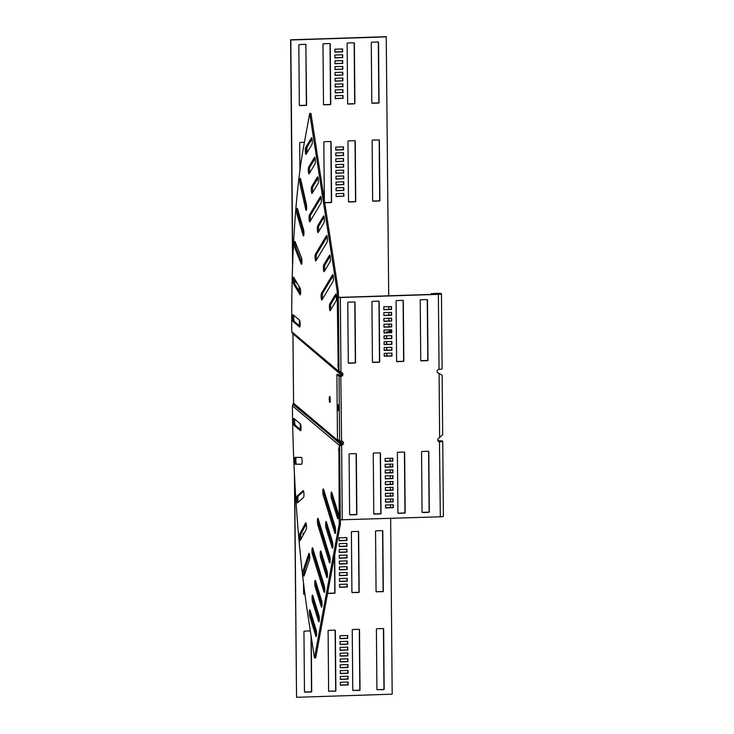 <?xml version="1.0" encoding="UTF-8"?>
<svg xmlns="http://www.w3.org/2000/svg" width="734" height="734" viewBox="0 0 734 734"><rect width="100%" height="100%" fill="white"/><g stroke="black" fill="none" stroke-linecap="round" stroke-linejoin="round"><path stroke-width="1.1" d="M301.665 464.273L301.665 464.273A3.431 0.56 -91.9 0 0 302.124 461.319A3.431 0.56 -91.9 0 0 301.445 457.42L295.068 457.401A3.431 0.56 -91.9 0 0 294.628 460.833A3.431 0.56 -91.9 0 0 295.288 464.255L301.674 464.273M303.564 497.404A3.431 0.56 -91.9 0 0 303.949 494.496A3.431 0.56 -91.9 0 0 303.27 490.587A3.431 0.56 -91.9 0 0 303.197 490.624L297.059 496.056A3.431 0.56 -91.9 0 0 296.692 499.698A3.431 0.56 -91.9 0 0 297.353 502.873A3.431 0.56 -91.9 0 0 297.426 502.845L303.564 497.404M306.179 529.489A3.431 0.56 -91.9 0 0 306.491 526.673A3.431 0.56 -91.9 0 0 305.812 522.773A3.431 0.56 -91.9 0 0 305.665 522.902L299.876 533.682A3.431 0.56 -91.9 0 0 299.6 537.462A3.431 0.56 -91.9 0 0 300.243 540.408A3.431 0.56 -91.9 0 0 300.389 540.27L306.179 529.489M309.454 559.895A3.431 0.56 -91.9 0 0 309.693 557.244A3.431 0.56 -91.9 0 0 309.014 553.344A3.431 0.56 -91.9 0 0 308.803 553.638L303.481 569.556A3.431 0.56 -91.9 0 0 303.28 573.401A3.431 0.56 -91.9 0 0 303.913 576.107A3.431 0.56 -91.9 0 0 304.133 575.814L309.454 559.895M300.445 423.94L293.958 418.472A3.431 0.56 -91.9 0 0 293.884 418.435A3.431 0.56 -91.9 0 0 293.426 421.637A3.431 0.56 -91.9 0 0 294.022 425.261L300.509 430.72A3.431 0.56 -91.9 0 0 300.591 430.757A3.431 0.56 -91.9 0 0 301.041 427.812A3.431 0.56 -91.9 0 0 300.445 423.94L300.49 429.656M334.842 533.031A3.431 0.56 -91.9 0 0 335.144 533.508A3.431 0.56 -91.9 0 0 335.603 530.563A3.431 0.56 -91.9 0 0 335.227 527.131L323.593 489.339A3.431 0.56 -91.9 0 0 323.29 488.862A3.431 0.56 -91.9 0 0 322.841 491.395A3.431 0.56 -91.9 0 0 323.217 495.239L334.842 533.031L335.42 533.012M332.126 547.757A3.431 0.56 -91.9 0 0 332.429 548.234A3.431 0.56 -91.9 0 0 332.887 545.279A3.431 0.56 -91.9 0 0 332.511 541.848L326.391 521.966A3.431 0.56 -91.9 0 0 326.089 521.489A3.431 0.56 -91.9 0 0 325.63 524.021A3.431 0.56 -91.9 0 0 326.006 527.865L332.126 547.757L332.704 547.738M337.567 518.305A3.431 0.56 -91.9 0 0 337.86 518.782A3.431 0.56 -91.9 0 0 338.319 515.837A3.431 0.56 -91.9 0 0 337.943 512.405L331.823 492.514A3.431 0.56 -91.9 0 0 331.52 492.037A3.431 0.56 -91.9 0 0 331.062 494.578A3.431 0.56 -91.9 0 0 331.438 498.423L337.567 518.305L338.135 518.287M329.41 562.483A3.431 0.56 -91.9 0 0 329.713 562.95A3.431 0.56 -91.9 0 0 330.172 560.005A3.431 0.56 -91.9 0 0 329.795 556.574L318.161 518.782A3.431 0.56 -91.9 0 0 317.859 518.314A3.431 0.56 -91.9 0 0 317.409 520.846A3.431 0.56 -91.9 0 0 317.785 524.691L329.41 562.483L329.988 562.464M326.694 577.199A3.431 0.56 -91.9 0 0 326.997 577.676A3.431 0.56 -91.9 0 0 327.456 574.731A3.431 0.56 -91.9 0 0 327.08 571.3L320.951 551.408A3.431 0.56 -91.9 0 0 320.657 550.931A3.431 0.56 -91.9 0 0 320.198 553.464A3.431 0.56 -91.9 0 0 320.575 557.317L326.694 577.199L327.263 577.181M323.978 591.925A3.431 0.56 -91.9 0 0 324.281 592.402A3.431 0.56 -91.9 0 0 324.74 589.448A3.431 0.56 -91.9 0 0 324.364 586.026L312.73 548.234A3.431 0.56 -91.9 0 0 312.427 547.757A3.431 0.56 -91.9 0 0 311.968 550.289A3.431 0.56 -91.9 0 0 312.354 554.133L323.978 591.925L324.547 591.907M321.263 606.651A3.431 0.56 -91.9 0 0 321.565 607.119A3.431 0.56 -91.9 0 0 322.024 604.174A3.431 0.56 -91.9 0 0 321.639 600.742L315.519 580.851A3.431 0.56 -91.9 0 0 315.216 580.383A3.431 0.56 -91.9 0 0 314.767 582.915A3.431 0.56 -91.9 0 0 315.143 586.76L321.263 606.651L321.831 606.633M318.547 621.368A3.431 0.56 -91.9 0 0 318.85 621.845A3.431 0.56 -91.9 0 0 319.308 618.9A3.431 0.56 -91.9 0 0 318.923 615.468L312.803 595.577A3.431 0.56 -91.9 0 0 312.5 595.1A3.431 0.56 -91.9 0 0 312.051 597.641A3.431 0.56 -91.9 0 0 312.427 601.485L318.547 621.368L319.116 621.349M315.831 636.094A3.431 0.56 -91.9 0 0 316.134 636.571A3.431 0.56 -91.9 0 0 316.583 633.625A3.431 0.56 -91.9 0 0 316.207 630.194L310.087 610.303A3.431 0.56 -91.9 0 0 309.785 609.826A3.431 0.56 -91.9 0 0 309.335 612.358A3.431 0.56 -91.9 0 0 309.711 616.202L315.831 636.094L316.4 636.075M300.646 291.903A3.431 0.56 88.1 0 1 300.188 294.857A3.431 0.56 88.1 0 1 300.032 294.719L293.554 283.911A3.431 0.56 88.1 0 1 293.04 280.149A3.431 0.56 88.1 0 1 293.499 277.195A3.431 0.56 88.1 0 1 293.655 277.324L300.123 288.132A3.431 0.56 88.1 0 1 300.646 291.903M301.913 261.35A3.431 0.56 88.1 0 1 301.463 264.295A3.431 0.56 88.1 0 1 301.224 264.001L294.894 248.055A3.431 0.56 88.1 0 1 294.453 244.22A3.431 0.56 88.1 0 1 294.912 241.495A3.431 0.56 88.1 0 1 295.151 241.798L301.472 257.735A3.431 0.56 88.1 0 1 301.913 261.35M303.931 232.999A3.431 0.56 88.1 0 1 303.472 235.944A3.431 0.56 88.1 0 1 303.16 235.421L297.096 214.658A3.431 0.56 88.1 0 1 296.729 210.814A3.431 0.56 88.1 0 1 297.187 208.328A3.431 0.56 88.1 0 1 297.499 208.851L303.564 229.614A3.431 0.56 88.1 0 1 303.931 232.999M306.638 207.41A3.431 0.56 88.1 0 1 306.188 210.355A3.431 0.56 88.1 0 1 305.794 209.557L300.114 184.372A3.431 0.56 88.1 0 1 299.83 180.582A3.431 0.56 88.1 0 1 300.279 178.325A3.431 0.56 88.1 0 1 300.665 179.124L306.344 204.309A3.431 0.56 88.1 0 1 306.638 207.41M300.142 324.079A3.431 0.56 88.1 0 1 299.683 327.034A3.431 0.56 88.1 0 1 299.6 326.997L293.114 321.529A3.431 0.56 88.1 0 1 292.527 317.905A3.431 0.56 88.1 0 1 292.976 314.712A3.431 0.56 88.1 0 1 293.059 314.748L299.545 320.207A3.431 0.56 88.1 0 1 300.142 324.079M333.401 278.489A3.431 0.56 88.1 0 1 333.08 281.324L321.942 299.931A3.431 0.56 88.1 0 1 321.813 300.041A3.431 0.56 88.1 0 1 321.162 297.05A3.431 0.56 88.1 0 1 321.455 293.297L332.594 274.69A3.431 0.56 88.1 0 1 332.722 274.58A3.431 0.56 88.1 0 1 333.401 278.489M330.392 258.937A3.431 0.56 88.1 0 1 330.061 261.772L324.199 271.562A3.431 0.56 88.1 0 1 324.07 271.672A3.431 0.56 88.1 0 1 323.419 268.69A3.431 0.56 88.1 0 1 323.712 264.928L329.575 255.138A3.431 0.56 88.1 0 1 329.713 255.028A3.431 0.56 88.1 0 1 330.392 258.937M336.42 298.041A3.431 0.56 88.1 0 1 336.099 300.876L330.236 310.675A3.431 0.56 88.1 0 1 330.098 310.776A3.431 0.56 88.1 0 1 329.447 307.794A3.431 0.56 88.1 0 1 329.749 304.032L335.603 294.242A3.431 0.56 88.1 0 1 335.741 294.132A3.431 0.56 88.1 0 1 336.42 298.041M327.373 239.376A3.431 0.56 88.1 0 1 327.052 242.22L315.914 260.827A3.431 0.56 88.1 0 1 315.776 260.928A3.431 0.56 88.1 0 1 315.125 257.946A3.431 0.56 88.1 0 1 315.418 254.184L326.557 235.586A3.431 0.56 88.1 0 1 326.694 235.476A3.431 0.56 88.1 0 1 327.373 239.376M324.355 219.824A3.431 0.56 88.1 0 1 324.033 222.668L318.171 232.458A3.431 0.56 88.1 0 1 318.042 232.568A3.431 0.56 88.1 0 1 317.391 229.577A3.431 0.56 88.1 0 1 317.684 225.824L323.547 216.025A3.431 0.56 88.1 0 1 323.676 215.924A3.431 0.56 88.1 0 1 324.355 219.824M321.345 200.272A3.431 0.56 88.1 0 1 321.015 203.107L309.876 221.714A3.431 0.56 88.1 0 1 309.748 221.824A3.431 0.56 88.1 0 1 309.097 218.842A3.431 0.56 88.1 0 1 309.39 215.08L320.529 196.473A3.431 0.56 88.1 0 1 320.666 196.363A3.431 0.56 88.1 0 1 321.345 200.272M318.327 180.72A3.431 0.56 88.1 0 1 318.006 183.555L312.143 193.345A3.431 0.56 88.1 0 1 312.005 193.455A3.431 0.56 88.1 0 1 311.354 190.473A3.431 0.56 88.1 0 1 311.647 186.711L317.51 176.922A3.431 0.56 88.1 0 1 317.648 176.811A3.431 0.56 88.1 0 1 318.327 180.72M315.308 161.168A3.431 0.56 88.1 0 1 314.987 164.003L309.124 173.793A3.431 0.56 88.1 0 1 308.996 173.903A3.431 0.56 88.1 0 1 308.344 170.921A3.431 0.56 88.1 0 1 308.638 167.159L314.501 157.37A3.431 0.56 88.1 0 1 314.629 157.26A3.431 0.56 88.1 0 1 315.308 161.168M312.289 141.607A3.431 0.56 88.1 0 1 311.968 144.451L306.106 154.241A3.431 0.56 88.1 0 1 305.977 154.351A3.431 0.56 88.1 0 1 305.326 151.369A3.431 0.56 88.1 0 1 305.619 147.607L311.482 137.818A3.431 0.56 88.1 0 1 311.611 137.708A3.431 0.56 88.1 0 1 312.289 141.607M329.254 399.039A3.037 0.495 88.1 0 1 329.658 396.433A3.037 0.495 88.1 0 1 330.254 399.892A3.037 0.495 88.1 0 1 329.85 402.498A3.037 0.495 88.1 0 1 329.254 399.039M389.011 330.933L391.231 330.86A3.67 0.523 179.5 0 1 391.543 330.86M340.686 372.386L340.796 372.487A2.202 2.156 130.1 0 1 341.448 374.01L341.466 376.111M342.026 441.171L342.044 443.015A2.202 2.156 -49.9 0 1 341.42 444.575L340.558 443.749A0.982 0.954 -49.9 0 0 340.842 443.052L340.824 441.134M292.976 334.309A287.756 46.792 88.1 0 1 292.976 334.227L293.572 403.14A287.756 46.792 -91.9 0 0 293.582 403.223L340.842 443.052M309.739 113.394L337.181 291.297L338.383 291.26L310.95 113.357L309.739 113.394L303.959 144.726A287.756 46.792 88.1 0 0 291.747 331.75L292.398 333.273A287.756 4.019 43.7 0 0 292.683 333.548L340.237 374.046L340.255 376.193L340.824 376.248A1.963 1.908 130.1 0 0 342.163 372.9M336.089 190.583L343.622 190.345L343.595 187.61M336.044 184.766L343.567 184.528L343.54 181.793M335.988 178.949L343.521 178.711L343.494 175.977M335.943 173.132L343.466 172.894L343.439 170.16M306.812 153.067L306.766 147.69M305.583 203.217L306.096 203.199M335.787 155.681L343.31 155.443L343.292 152.709M335.842 161.498L343.365 161.26L343.338 158.526M335.888 167.315L343.411 167.077L343.393 164.343M336.144 196.4L343.668 196.162L343.65 193.427M324.712 202.593L330.924 202.391A0.486 0.477 130.1 0 0 331.401 201.887L330.878 141.781A0.486 0.477 130.1 0 0 330.795 141.524M348.586 201.767A0.486 0.477 130.1 0 0 348.788 201.813L355.072 201.602A0.486 0.477 130.1 0 0 355.55 201.107L355.027 140.992A0.486 0.477 130.1 0 0 354.944 140.735M372.734 200.988A0.486 0.477 130.1 0 0 372.945 201.024L379.221 200.822A0.486 0.477 130.1 0 0 379.698 200.318L379.175 140.212A0.486 0.477 130.1 0 0 379.102 139.955M335.732 149.864L343.264 149.626L343.237 146.892M335.236 92.668L342.76 92.42L342.741 89.695M335.19 86.851L342.714 86.603L342.686 83.878M335.135 81.034L342.659 80.786L342.64 78.061M335.08 75.217L342.613 74.969L342.585 72.235M299.426 105.421A0.486 0.477 130.1 0 0 299.637 105.457L305.913 105.256A0.486 0.477 130.1 0 0 306.39 104.76L305.867 44.646A0.486 0.477 130.1 0 0 305.794 44.389M334.933 57.766L342.457 57.518L342.439 54.784M334.979 63.583L342.512 63.335L342.484 60.601M335.034 69.4L342.558 69.152L342.539 66.418M335.291 98.484L342.815 98.237L342.787 95.512M323.584 104.641A0.486 0.477 130.1 0 0 323.786 104.678L330.061 104.476A0.486 0.477 130.1 0 0 330.548 103.971L330.016 43.866A0.486 0.477 130.1 0 0 329.942 43.6M347.733 103.852A0.486 0.477 130.1 0 0 347.934 103.889L354.219 103.687A0.486 0.477 130.1 0 0 354.696 103.182L354.173 43.077A0.486 0.477 130.1 0 0 354.091 42.82M371.881 103.063A0.486 0.477 130.1 0 0 372.092 103.109L378.368 102.898A0.486 0.477 130.1 0 0 378.845 102.402L378.322 42.288A0.486 0.477 130.1 0 0 378.239 42.031M334.878 51.949L342.411 51.701L342.383 48.967M294.389 473.393L296.545 697.3L392.185 694.19L390.653 518.424M300.243 423.766L300.289 429.482M299.38 325.758L299.334 320.033M299.077 291.086L299.041 286.315M297.72 284.113L294.27 280.783M292.582 266.525L290.609 39.81L386.24 36.7L388.708 295.793M346.696 543.417L346.723 546.142L339.2 546.39M346.751 549.234L346.778 551.959L339.246 552.207M346.797 555.051L346.824 557.776L339.301 558.024M346.852 560.868L346.879 563.593L339.347 563.84M304.904 594.054L303.904 594.09A0.486 0.477 -49.9 0 1 303.692 594.045M347.008 578.319L347.026 581.044L339.503 581.291M346.953 572.502L346.98 575.227L339.447 575.474M346.907 566.685L346.925 569.41L339.402 569.657M346.65 537.6L346.668 540.325L339.145 540.573M334.493 556.06L334.805 592.595A0.486 0.477 -49.9 0 1 334.328 593.1L328.052 593.301A0.486 0.477 -49.9 0 1 327.841 593.265M358.357 531.444A0.486 0.477 -49.9 0 1 358.431 531.7L358.963 591.815A0.486 0.477 -49.9 0 1 358.476 592.31L352.201 592.512A0.486 0.477 -49.9 0 1 351.999 592.476M382.506 530.654A0.486 0.477 -49.9 0 1 382.588 530.921L383.111 591.026A0.486 0.477 -49.9 0 1 382.634 591.531L376.349 591.732A0.486 0.477 -49.9 0 1 376.147 591.696M347.054 584.136L347.081 586.861L339.548 587.108M347.558 641.332L347.577 644.067L340.053 644.305M347.604 647.149L347.632 649.884L340.099 650.122M347.659 652.966L347.677 655.701L340.154 655.939M347.705 658.783L347.733 661.518L340.2 661.765M311.023 635.424L311.51 691.3A0.486 0.477 -49.9 0 1 311.032 691.804L304.757 692.006A0.486 0.477 -49.9 0 1 304.546 691.969M347.861 676.234L347.879 678.968L340.356 679.216M347.806 670.417L347.833 673.151L340.301 673.399M347.76 664.6L347.778 667.334L340.255 667.582M347.503 635.516L347.531 638.25L339.998 638.488M335.062 630.148A0.486 0.477 -49.9 0 1 335.135 630.405L335.667 690.52A0.486 0.477 -49.9 0 1 335.181 691.015L328.905 691.217A0.486 0.477 -49.9 0 1 328.694 691.18M359.21 629.359A0.486 0.477 -49.9 0 1 359.293 629.625L359.816 689.731A0.486 0.477 -49.9 0 1 359.339 690.235L353.054 690.437A0.486 0.477 -49.9 0 1 352.852 690.4M383.359 628.579A0.486 0.477 -49.9 0 1 383.442 628.836L383.965 688.942A0.486 0.477 -49.9 0 1 383.487 689.446L377.203 689.648A0.486 0.477 -49.9 0 1 377.001 689.611M347.907 682.051L347.934 684.785L340.402 685.033M343.824 190.51L343.796 187.601L336.071 187.858L336.089 190.767L343.622 190.345M343.769 184.693L343.741 181.784L336.016 182.041L336.044 184.95L343.567 184.528M343.723 178.876L343.696 175.967L335.97 176.224L335.988 179.133L343.521 178.711M343.668 173.059L343.64 170.15L335.915 170.407L335.943 173.316L343.466 172.894M307.014 152.727L306.968 147.332M305.619 203.391L306.133 203.373M304.399 142.332L300.16 142.469A0.486 0.477 130.1 0 0 299.683 142.974L299.922 170.591M343.512 155.608L343.494 152.7L335.759 152.956L335.787 155.865L343.31 155.443M343.567 161.425L343.54 158.516L335.814 158.773L335.842 161.682L343.365 161.26M343.622 167.242L343.595 164.333L335.86 164.59L335.888 167.499L343.411 167.077M343.87 196.327L343.842 193.418L336.117 193.675L336.144 196.584L343.668 196.162M324.74 202.758A0.486 0.477 130.1 0 0 324.841 202.767L331.126 202.566A0.486 0.477 130.1 0 0 331.603 202.061L331.08 141.956A0.486 0.477 130.1 0 0 330.594 141.488L324.309 141.69A0.486 0.477 130.1 0 0 323.832 142.185L324.336 200.162M348.457 140.9A0.486 0.477 130.1 0 0 347.98 141.405L348.503 201.511A0.486 0.477 130.1 0 0 348.999 201.978L355.274 201.777A0.486 0.477 130.1 0 0 355.751 201.272L355.228 141.167A0.486 0.477 130.1 0 0 354.742 140.699L348.457 140.9M372.615 140.121A0.486 0.477 130.1 0 0 372.129 140.616L372.661 200.721A0.486 0.477 130.1 0 0 373.147 201.199L379.423 200.988A0.486 0.477 130.1 0 0 379.9 200.492L379.377 140.377A0.486 0.477 130.1 0 0 378.891 139.91L372.615 140.121M335.741 150.048L343.466 149.791L343.439 146.883L335.713 147.139L335.741 150.048M342.971 92.594L342.943 89.686L335.209 89.933L335.236 92.842L342.76 92.42M342.916 86.777L342.888 83.869L335.163 84.116L335.19 87.025L342.714 86.603M342.861 80.96L342.842 78.052L335.108 78.299L335.135 81.208L342.659 80.786M342.815 75.143L342.787 72.235L335.062 72.483L335.089 75.391L342.613 74.969M306.069 44.82A0.486 0.477 130.1 0 0 305.583 44.352L299.307 44.554A0.486 0.477 130.1 0 0 298.83 45.058L299.353 105.164A0.486 0.477 130.1 0 0 299.839 105.632L306.115 105.43A0.486 0.477 130.1 0 0 306.592 104.925L305.867 44.646M342.659 57.692L342.64 54.784L334.906 55.032L334.933 57.94L342.457 57.518M342.714 63.509L342.686 60.601L334.961 60.849L334.988 63.757L342.512 63.335M342.76 69.326L342.741 66.418L335.007 66.666L335.034 69.574L342.558 69.152M343.017 98.411L342.989 95.503L335.264 95.75L335.291 98.659L342.815 98.237M323.455 43.765A0.486 0.477 130.1 0 0 322.978 44.269L323.501 104.375A0.486 0.477 130.1 0 0 323.988 104.843L330.272 104.641A0.486 0.477 130.1 0 0 330.75 104.145L330.227 44.031A0.486 0.477 130.1 0 0 329.731 43.563L323.455 43.765M347.604 42.985A0.486 0.477 130.1 0 0 347.127 43.48L347.65 103.595A0.486 0.477 130.1 0 0 348.136 104.063L354.421 103.861A0.486 0.477 130.1 0 0 354.898 103.356L354.375 43.251A0.486 0.477 130.1 0 0 353.889 42.783L347.604 42.985M371.762 42.196A0.486 0.477 130.1 0 0 371.276 42.7L371.808 102.806A0.486 0.477 130.1 0 0 372.294 103.274L378.57 103.072A0.486 0.477 130.1 0 0 379.047 102.567L378.524 42.462A0.486 0.477 130.1 0 0 378.038 41.994L371.762 42.196M334.887 52.123L342.613 51.875L342.585 48.967L334.86 49.215L334.887 52.123M389.002 329.905L389.011 331.117L391.543 331.034M388.8 306.638L388.827 309.372M388.855 312.455L388.873 315.189M388.901 318.272L388.928 321.006M388.956 324.089L388.974 326.823M292.747 262.02L290.811 39.985L386.451 36.874M297.683 284.049L294.261 280.764M299.582 325.933L299.536 320.207M299.288 291.426L299.243 286.655M294.637 478.247L296.545 697.3M390.552 507.589L390.534 504.854M390.506 501.772L390.479 499.037M390.451 495.955L390.433 493.22M390.405 490.138L390.378 487.404M390.35 484.321L390.332 481.587M390.304 478.504L390.277 475.77M390.249 472.678L390.231 469.953M390.204 466.861L390.176 464.136M390.149 461.044L390.121 458.319M346.898 543.408L346.925 546.316L339.2 546.564L339.172 543.655L346.898 543.408M346.953 549.225L346.98 552.133L339.246 552.381L339.227 549.472L346.953 549.225M346.998 555.042L347.026 557.95L339.301 558.198L339.273 555.289L346.998 555.042M347.054 560.859L347.081 563.767L339.347 564.015L339.328 561.106L347.054 560.859M304.922 594.228L304.105 594.256A0.486 0.477 -49.9 0 1 303.619 593.788L303.518 583.2M303.105 535.224L303.087 533.682A0.486 0.477 -49.9 0 1 303.573 533.178L304.215 533.159M347.21 578.309L347.228 581.218L339.503 581.466L339.475 578.557L347.21 578.309M347.154 572.492L347.182 575.401L339.447 575.649L339.429 572.74L347.154 572.492M347.099 566.676L347.127 569.584L339.402 569.832L339.374 566.923L347.099 566.676M346.852 537.591L346.879 540.499L339.145 540.747L339.117 537.839L346.852 537.591M334.686 555.014L335.007 592.769A0.486 0.477 -49.9 0 1 334.53 593.265L328.254 593.476A0.486 0.477 -49.9 0 1 327.768 593.008L327.759 592.521M327.41 552.005L327.382 548.738M328.612 532.37L329.584 532.334M352.403 592.687A0.486 0.477 -49.9 0 1 351.916 592.219L351.393 532.113A0.486 0.477 -49.9 0 1 351.87 531.609L358.146 531.407A0.486 0.477 -49.9 0 1 358.642 531.875L359.165 591.98A0.486 0.477 -49.9 0 1 358.687 592.485L352.201 592.512M376.551 591.898A0.486 0.477 -49.9 0 1 376.065 591.43L375.542 531.324A0.486 0.477 -49.9 0 1 376.019 530.82L382.304 530.618A0.486 0.477 -49.9 0 1 382.79 531.086L383.313 591.2A0.486 0.477 -49.9 0 1 382.836 591.696L376.349 591.732M339.53 584.374L347.255 584.126L347.283 587.035L339.558 587.283L339.53 584.374M347.751 641.323L347.778 644.232L340.053 644.489L340.026 641.58L347.751 641.323M347.806 647.14L347.833 650.049L340.099 650.306L340.081 647.397L347.806 647.14M347.861 652.957L347.879 655.866L340.154 656.123L340.126 653.214L347.861 652.957M347.907 658.774L347.934 661.683L340.209 661.94L340.181 659.031L347.907 658.774M311.234 636.809L311.711 691.474A0.486 0.477 -49.9 0 1 311.234 691.969L304.959 692.18A0.486 0.477 -49.9 0 1 304.472 691.712L303.949 631.598A0.486 0.477 -49.9 0 1 304.427 631.102L310.326 630.91M348.063 676.225L348.081 679.134L340.356 679.39L340.328 676.482L348.063 676.225M348.008 670.408L348.035 673.317L340.31 673.573L340.282 670.665L348.008 670.408M347.962 664.591L347.98 667.5L340.255 667.756L340.227 664.848L347.962 664.591M347.705 635.506L347.733 638.415L339.998 638.672L339.98 635.763L347.705 635.506M329.107 691.391A0.486 0.477 -49.9 0 1 328.621 690.923L328.098 630.818A0.486 0.477 -49.9 0 1 328.575 630.313L334.851 630.111A0.486 0.477 -49.9 0 1 335.337 630.579L335.869 690.685A0.486 0.477 -49.9 0 1 335.383 691.189L328.905 691.217M353.256 690.602A0.486 0.477 -49.9 0 1 352.77 690.134L352.247 630.029A0.486 0.477 -49.9 0 1 352.724 629.524L359.009 629.322A0.486 0.477 -49.9 0 1 359.495 629.79L360.018 689.905A0.486 0.477 -49.9 0 1 359.541 690.4L353.054 690.437M377.414 689.822A0.486 0.477 -49.9 0 1 376.918 689.354L376.395 629.24A0.486 0.477 -49.9 0 1 376.872 628.744L383.157 628.543A0.486 0.477 -49.9 0 1 383.643 629.01L384.166 689.116A0.486 0.477 -49.9 0 1 383.689 689.621L377.203 689.648M340.383 682.299L348.109 682.042L348.136 684.95L340.411 685.207L340.383 682.299M386.653 332.713L386.442 331.906L391.552 331.74M386.653 355.99L386.634 353.256M386.607 350.173L386.579 347.439M386.552 344.356L386.534 341.622M386.506 338.539L386.479 335.805M386.451 332.722L386.442 331.906M386.855 355.981L386.836 353.256M386.809 350.164L386.781 347.439M386.754 344.347L386.726 341.622M386.708 338.53L386.68 335.805M391.552 331.915L386.644 332.08M340.237 374.046A0.982 0.954 130.1 0 0 339.952 373.377L340.539 372.303M340.484 372.193L339.723 373.156M340.026 371.367L338.814 371.413L339.64 373.083L292.398 333.273M338.383 291.26L338.438 296.655M337.181 291.297L338.145 364.972M306.729 153.195A3.431 0.56 88.1 0 1 306.83 147.571L312.06 138.818M309.748 172.756A3.431 0.56 88.1 0 1 309.84 167.123L315.079 158.37M312.767 192.308A3.431 0.56 88.1 0 1 312.858 186.675L318.097 177.931M310.5 220.668A3.431 0.56 88.1 0 1 310.601 215.044L321.116 197.483M318.795 231.412A3.431 0.56 88.1 0 1 318.886 225.778L324.125 217.035M316.537 259.781A3.431 0.56 88.1 0 1 316.629 254.148L327.144 236.587M330.86 309.629A3.431 0.56 88.1 0 1 330.951 303.995L336.19 295.252M324.832 270.516A3.431 0.56 88.1 0 1 324.923 264.891L330.162 256.138M322.565 298.885A3.431 0.56 88.1 0 1 322.657 293.251L333.172 275.69M300.004 326.281L294.325 321.492A3.431 0.56 88.1 0 1 293.784 319.006A3.431 0.56 88.1 0 1 293.857 315.427M306.638 207.896L301.325 184.335A3.431 0.56 88.1 0 1 301.032 180.748M303.913 233.852L298.298 214.622A3.431 0.56 88.1 0 1 297.949 210.383M301.885 262.589L296.105 248.019A3.431 0.56 88.1 0 1 295.692 243.165M300.582 293.582L294.765 283.874A3.431 0.56 88.1 0 1 294.316 278.425M337.823 364.981L338.814 371.413L291.747 331.75M314.491 657.921L339.209 523.966L340.42 523.929L315.703 657.884L314.491 657.921L308.078 616.312A287.756 46.792 -91.9 0 1 292.398 405.783L293.013 404.223A287.756 62.151 -46.1 0 1 293.297 403.92L293.582 403.223M293.013 404.223L341.42 444.575M341.127 444.859L339.457 445.446L340.264 444.033L341.2 444.804M340.347 443.978L293.297 403.92M340.42 523.929L340.383 519.856M339.209 523.966L338.915 450.272M310.555 611.807A3.431 0.56 -91.9 0 0 310.913 616.165L316.574 634.543M313.271 597.091A3.431 0.56 -91.9 0 0 313.629 601.44L319.29 619.826M315.987 582.365A3.431 0.56 -91.9 0 0 316.354 586.723L322.006 605.1M313.198 549.738A3.431 0.56 -91.9 0 0 313.556 554.097L324.722 590.375M321.419 552.922A3.431 0.56 -91.9 0 0 321.786 557.271L327.437 575.658M318.629 520.296A3.431 0.56 -91.9 0 0 318.987 524.654L330.153 560.932M332.282 494.028A3.431 0.56 -91.9 0 0 332.649 498.377L338.31 516.764M326.85 523.47A3.431 0.56 -91.9 0 0 327.217 527.829L332.869 546.206M324.061 490.844A3.431 0.56 -91.9 0 0 324.428 495.202L335.585 531.48M294.765 419.151A3.431 0.56 -91.9 0 0 294.692 422.729A3.431 0.56 -91.9 0 0 295.233 425.225L300.912 430.005M309.546 554.977L304.683 569.511A3.431 0.56 -91.9 0 0 304.592 574.428M306.28 523.975L301.087 533.646A3.431 0.56 -91.9 0 0 300.986 539.16M303.628 491.266L298.261 496.019A3.431 0.56 -91.9 0 0 297.885 498.56A3.431 0.56 -91.9 0 0 298.206 502.157M296.197 457.401A3.431 0.56 -91.9 0 0 295.839 461.053A3.431 0.56 -91.9 0 0 296.499 464.218L301.747 464.227M338.567 450.291L339.457 445.446L292.398 405.783M339.044 376.23L339.613 440.951L337.466 439.134L336.897 374.423L339.044 376.23L341.026 376.414A1.963 1.908 130.1 0 0 342.264 372.982A1.963 1.908 130.1 0 0 340.989 372.542L338.998 370.918L338.145 365.394L337.548 296.683L340.136 297.38L438.18 294.187L440.226 293.829L437.372 293.508L431.574 293.692L431.583 294.398M337.778 407.278A3.037 0.495 88.1 0 1 338.181 404.663A3.037 0.495 88.1 0 1 338.778 408.122A3.037 0.495 88.1 0 1 338.374 410.737A3.037 0.495 88.1 0 1 337.778 407.278M339.613 440.951L341.585 441.134A1.963 1.908 -49.9 0 1 343.54 443.006A1.963 1.908 -49.9 0 1 341.622 445.006L341.209 445.235M342.76 441.492A1.963 1.908 -49.9 0 1 341.42 444.841M341.301 445.061L339.659 446.254L338.888 450.419L339.493 519.131L340.301 519.819L440.327 516.809A3.67 0.523 -0.5 0 0 443.391 516.268L442.74 441.272A3.67 0.523 179.5 0 1 439.675 441.822A1.963 1.908 -49.9 0 1 438.675 438.235L442.685 434.785L442.162 375.294L439.253 373.597M392.699 464.053L392.727 466.787L385.203 467.026M392.754 469.87L392.782 472.604L385.249 472.843M392.809 475.687L392.828 478.421L385.304 478.66M392.855 481.504L392.883 484.238L385.35 484.477M393.011 498.955L393.029 501.689L385.506 501.928M356.054 453.649A0.486 0.477 -49.9 0 1 356.137 453.915L356.66 514.02A0.486 0.477 -49.9 0 1 356.183 514.525L349.907 514.727A0.486 0.477 -49.9 0 1 349.696 514.69M392.956 493.138L392.984 495.872L385.451 496.111M392.91 487.321L392.929 490.055L385.405 490.294M392.653 458.236L392.681 460.97L385.148 461.209M380.212 452.869A0.486 0.477 -49.9 0 1 380.285 453.126L380.808 513.231A0.486 0.477 -49.9 0 1 380.331 513.736L374.056 513.938A0.486 0.477 -49.9 0 1 373.845 513.901M404.361 452.08A0.486 0.477 -49.9 0 1 404.434 452.337L404.966 512.451A0.486 0.477 -49.9 0 1 404.48 512.947L398.204 513.158A0.486 0.477 -49.9 0 1 398.002 513.112M428.509 451.3A0.486 0.477 -49.9 0 1 428.592 451.557L429.115 511.662A0.486 0.477 -49.9 0 1 428.638 512.167L422.353 512.369A0.486 0.477 -49.9 0 1 422.151 512.332M393.057 504.772L393.085 507.506L385.552 507.744M438.042 440.987L441.51 441.29L439.473 441.648A1.963 1.908 -49.9 0 1 438.299 441.29M437.693 372.698A1.963 1.908 130.1 0 0 437.904 372.826L438.877 373.358M384.185 350.256L391.708 350.008L391.681 347.274M384.13 344.439L391.653 344.191L391.635 341.457M384.084 338.622L391.607 338.374L391.58 335.64M384.029 332.805L391.552 332.557L391.534 329.823M383.873 315.354L391.406 315.106L391.378 312.372M348.375 363.009A0.486 0.477 130.1 0 0 348.577 363.046L354.861 362.844A0.486 0.477 130.1 0 0 355.339 362.339L354.816 302.234A0.486 0.477 130.1 0 0 354.733 301.977M383.928 321.171L391.451 320.923L391.433 318.189M383.974 326.988L391.506 326.74L391.479 324.006M384.231 356.073L391.763 355.825L391.736 353.091M372.523 362.22A0.486 0.477 130.1 0 0 372.734 362.266L379.01 362.055A0.486 0.477 130.1 0 0 379.487 361.559L378.964 301.445A0.486 0.477 130.1 0 0 378.882 301.188M396.672 361.44A0.486 0.477 130.1 0 0 396.883 361.477L403.159 361.275A0.486 0.477 130.1 0 0 403.636 360.77L403.113 300.665A0.486 0.477 130.1 0 0 403.039 300.408M420.83 360.651A0.486 0.477 130.1 0 0 421.032 360.688L427.307 360.486A0.486 0.477 130.1 0 0 427.794 359.981L427.261 299.876A0.486 0.477 130.1 0 0 427.188 299.619M383.827 309.537L391.35 309.289L391.332 306.555M392.929 466.952L385.203 467.209L385.176 464.301L392.901 464.044L392.727 466.787M392.984 472.769L385.249 473.026L385.231 470.118L392.956 469.861L392.782 472.604M393.029 478.586L385.304 478.843L385.277 475.935L393.002 475.678L392.828 478.421M393.085 484.403L385.35 484.66L385.332 481.752L393.057 481.495L392.883 484.238M393.231 501.854L385.506 502.111L385.478 499.203L393.213 498.946L393.029 501.689M356.385 514.69L350.109 514.892A0.486 0.477 -49.9 0 1 349.623 514.424L349.09 454.318A0.486 0.477 -49.9 0 1 349.577 453.814L355.852 453.612A0.486 0.477 -49.9 0 1 356.339 454.08L356.862 514.195A0.486 0.477 -49.9 0 1 356.385 514.69L356.183 514.525M393.185 496.037L385.451 496.294L385.433 493.386L393.158 493.129L392.984 495.872M393.13 490.22L385.405 490.477L385.378 487.569L393.103 487.312L392.929 490.055M392.883 461.136L385.148 461.392L385.13 458.484L392.855 458.227L392.681 460.97M380.533 513.91L374.257 514.112A0.486 0.477 -49.9 0 1 373.771 513.644L373.248 453.529A0.486 0.477 -49.9 0 1 373.725 453.034L380.001 452.832A0.486 0.477 -49.9 0 1 380.487 453.3L381.01 513.405A0.486 0.477 -49.9 0 1 380.533 513.91L380.331 513.736M404.691 513.121L398.406 513.323A0.486 0.477 -49.9 0 1 397.92 512.855L397.397 452.75A0.486 0.477 -49.9 0 1 397.874 452.245L404.15 452.043A0.486 0.477 -49.9 0 1 404.645 452.511L405.168 512.616A0.486 0.477 -49.9 0 1 404.691 513.121L404.48 512.947M428.839 512.332L422.555 512.543A0.486 0.477 -49.9 0 1 422.068 512.066L421.545 451.961A0.486 0.477 -49.9 0 1 422.022 451.465L428.307 451.254A0.486 0.477 -49.9 0 1 428.794 451.722L429.317 511.837A0.486 0.477 -49.9 0 1 428.839 512.332L428.638 512.167M385.561 507.928L385.534 505.02L393.259 504.763L393.286 507.671L385.561 507.928M337.548 296.683L340.337 297.545L438.382 294.362A3.67 0.523 -0.5 0 0 441.455 293.811L442.107 368.807A3.67 0.523 179.5 0 1 439.042 369.349A1.963 1.908 130.1 0 0 438.106 373L439.079 373.523L439.638 437.638M391.883 347.265L384.157 347.521L384.185 350.43L391.91 350.173L391.883 347.265M391.837 341.448L384.102 341.705L384.13 344.613L391.864 344.356L391.837 341.448M391.782 335.631L384.056 335.888L384.084 338.796L391.809 338.539L391.782 335.631M391.736 329.814L384.001 330.071L384.029 332.979L391.754 332.722L391.736 329.814M391.58 312.363L383.854 312.62L383.882 315.528L391.607 315.271L391.58 312.363M354.531 301.931L348.246 302.142A0.486 0.477 130.1 0 0 347.769 302.637L348.292 362.752A0.486 0.477 130.1 0 0 348.778 363.22L355.063 363.009A0.486 0.477 130.1 0 0 355.54 362.513L355.017 302.408A0.486 0.477 130.1 0 0 354.531 301.931M391.635 318.18L383.9 318.437L383.928 321.345L391.653 321.088L391.635 318.18M391.681 323.997L383.955 324.254L383.983 327.162L391.708 326.905L391.681 323.997M391.938 353.082L384.212 353.338L384.231 356.247L391.965 355.99L391.938 353.082M378.68 301.151L372.404 301.353A0.486 0.477 130.1 0 0 371.918 301.858L372.45 361.963A0.486 0.477 130.1 0 0 372.936 362.431L379.212 362.229A0.486 0.477 130.1 0 0 379.689 361.724L379.166 301.619A0.486 0.477 130.1 0 0 378.68 301.151M402.828 300.362L396.553 300.564A0.486 0.477 130.1 0 0 396.076 301.068L396.599 361.174A0.486 0.477 130.1 0 0 397.085 361.651L403.361 361.44A0.486 0.477 130.1 0 0 403.838 360.944L403.315 300.83A0.486 0.477 130.1 0 0 402.828 300.362M426.977 299.582L420.701 299.784A0.486 0.477 130.1 0 0 420.224 300.279L420.747 360.394A0.486 0.477 130.1 0 0 421.233 360.862L427.518 360.66A0.486 0.477 130.1 0 0 427.995 360.155L427.472 300.05A0.486 0.477 130.1 0 0 426.977 299.582M383.799 306.803L383.827 309.711L391.552 309.454L391.534 306.546L383.799 306.803M437.941 440.813L438.455 440.795A3.67 0.523 179.5 0 1 442.74 441.272M336.897 374.423L338.108 374.386L340.255 376.193M441.455 293.811A3.67 0.523 -0.5 0 0 437.17 293.334L431.574 293.692M431.381 294.407L431.372 293.527M301.224 264.001L301.683 263.983M303.16 235.421L303.748 235.403M305.794 209.557L306.518 209.529M391.433 331.034L391.433 331.74M340.796 372.487L339.952 373.377L292.683 333.548M305.619 147.607L306.83 147.571M308.638 167.159L309.84 167.123M311.647 186.711L312.858 186.675M309.39 215.08L310.601 215.044M317.684 225.824L318.886 225.778M315.418 254.184L316.629 254.148M329.749 304.032L330.951 303.995M323.712 264.928L324.923 264.891M321.455 293.297L322.657 293.251M293.114 321.529L294.325 321.492M300.114 184.372L301.325 184.335M297.096 214.658L298.298 214.622M294.894 248.055L296.105 248.019M293.554 283.911L294.765 283.874M309.711 616.202L310.913 616.165M312.427 601.485L313.629 601.44M315.143 586.76L316.354 586.723M312.354 554.133L313.556 554.097M320.575 557.317L321.786 557.271M317.785 524.691L318.987 524.654M331.438 498.423L332.649 498.377M326.006 527.865L327.217 527.829M323.217 495.239L324.428 495.202M294.022 425.261L295.233 425.225M303.481 569.556L304.683 569.511M299.876 533.682L301.087 533.646M297.059 496.056L298.261 496.019M295.288 464.255L296.499 464.218M341.585 441.134L340.824 376.248M439.042 369.349L438.382 294.362M340.989 372.542L340.337 297.545M341.622 445.006L342.273 520.002M439.473 441.648L440.327 516.809M438.657 440.969L438.666 441.501M339.659 446.254L340.301 519.819M437.381 294.215L437.372 293.508M338.998 370.918L338.356 297.362M293.554 403.104L292.949 334.264M438.996 373.432L439.648 373.762"/></g></svg>
